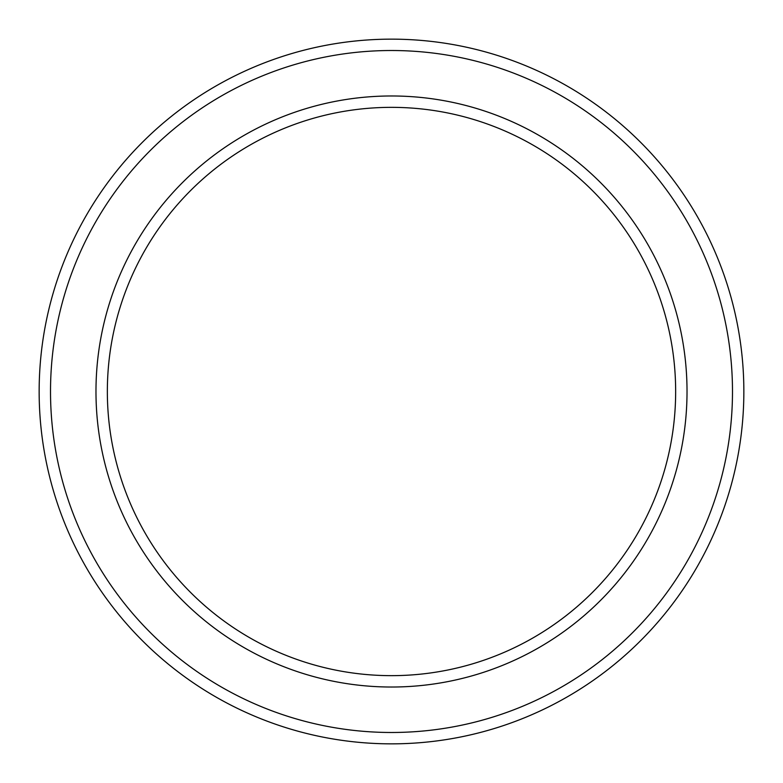 <?xml version="1.0" encoding="UTF-8"?>
<svg xmlns="http://www.w3.org/2000/svg" width="783" height="783" viewBox="0 0 783 783"><rect width="100%" height="100%" fill="white"/><g stroke="black" fill="none" stroke-linecap="round" stroke-linejoin="round"><path stroke-width="1.17" d="M675.651 391.5A284.151 284.151 0 0 0 391.5 107.349A284.151 284.151 0 0 0 107.349 391.5A284.151 284.151 0 0 0 391.5 675.651A284.151 284.151 0 0 0 675.651 391.5M95.976 391.5A295.524 295.524 0 0 1 391.5 95.976A295.524 295.524 0 0 1 687.024 391.5A295.524 295.524 0 0 1 391.5 687.024A295.524 295.524 0 0 1 95.976 391.5M732.487 391.5A340.987 340.987 0 0 0 391.5 50.513A340.987 340.987 0 0 0 50.513 391.5A340.987 340.987 0 0 0 391.5 732.487A340.987 340.987 0 0 0 732.487 391.5M39.15 391.5A352.35 352.35 0 0 1 391.5 39.15A352.35 352.35 0 0 1 743.85 391.5A352.35 352.35 0 0 1 391.5 743.85A352.35 352.35 0 0 1 39.15 391.5"/></g></svg>
